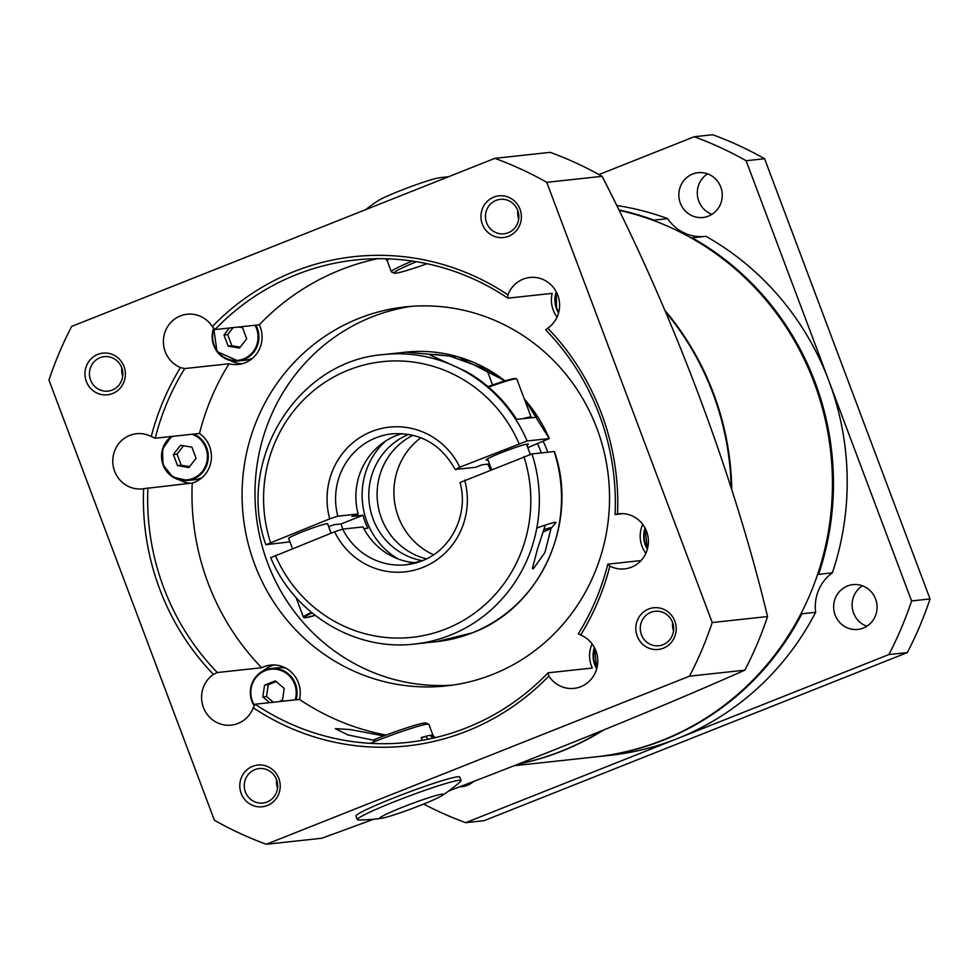<?xml version="1.0" encoding="UTF-8"?>
<svg xmlns="http://www.w3.org/2000/svg" width="979" height="979" viewBox="0 0 979 979"><rect width="100%" height="100%" fill="white"/><g stroke="black" fill="none" stroke-linecap="round" stroke-linejoin="round"><path stroke-width="1.47" d="M619.193 210.326A277.265 267.132 83.8 0 1 814.087 382.434A277.265 267.132 83.8 0 1 595.048 756.951L514.183 765.713M664.876 310.367A277.265 267.132 83.8 0 1 713.483 393.338A277.265 267.132 83.8 0 1 731.79 489.769M603.774 729.93A277.265 267.132 83.8 0 1 518.148 764.158M711.966 214.328A22.529 21.709 83.8 0 1 698.773 201.123A22.529 21.709 83.8 0 1 707.572 173.846M680.319 203.118A22.529 21.709 83.8 0 1 698.113 172.696A22.529 21.709 83.8 0 1 720.764 187.05A22.529 21.709 83.8 0 1 702.959 217.485A22.529 21.709 83.8 0 1 680.319 203.118M866.794 626.266A22.529 21.709 83.8 0 1 853.615 613.062A22.529 21.709 83.8 0 1 862.413 585.785M835.148 615.057A22.529 21.709 83.8 0 1 852.954 584.622A22.529 21.709 83.8 0 1 875.593 598.989A22.529 21.709 83.8 0 1 857.8 629.424A22.529 21.709 83.8 0 1 835.148 615.057M619.009 209.947A277.265 267.132 -96.2 0 1 653.935 220.128L667.69 218.647A277.265 267.132 -96.2 0 0 616.819 205.517M595.55 756.902A277.265 267.132 -96.2 0 0 596.052 756.84A277.265 267.132 -96.2 0 0 663.517 740.112A277.265 267.132 -96.2 0 0 801.887 613.784L815.654 612.291A277.265 267.132 -96.2 0 1 677.272 738.619L888.871 654.572A363.907 350.617 -96.2 0 0 911.596 600.947L828.858 380.843A277.265 267.132 -96.2 0 0 705.932 236.331L690.893 237.958M800.846 613.6L801.887 613.784M653.935 220.128L653.079 220.483M596.052 756.84L609.819 755.36A277.265 267.132 -96.2 0 0 677.272 738.619L465.686 822.666L484.14 820.659L907.325 652.577L888.871 654.572M423.65 804.053A363.907 350.617 -96.2 0 0 465.686 822.666M473.53 781.511A22.529 21.709 83.8 0 1 461.794 786.712A22.529 21.709 83.8 0 1 459.665 786.835M667.69 218.647A41.595 40.066 -96.2 0 0 704.097 236.526M815.654 612.291A41.595 40.066 -96.2 0 1 832.395 572.764A277.265 267.132 -96.2 0 0 828.858 380.843L746.12 160.727A363.907 350.617 -96.2 0 0 694.221 136.742L598.952 174.58M694.221 136.742L712.688 134.735A363.907 350.617 -96.2 0 1 764.587 158.733L746.12 160.727M907.325 652.577A363.907 350.617 -96.2 0 0 930.05 598.94L764.587 158.733M911.596 600.947L930.05 598.94M470.789 783.555A22.529 21.709 83.8 0 1 469.516 783.053M832.395 572.764L817.404 574.538M818.64 574.257A277.265 267.132 -96.2 0 0 692.177 237.811M545.279 525.087L537.398 549.366L532.417 568.309L533.261 568.86L544.924 552.523L551.067 528.256M327.659 524.034A20.963 1.444 159.4 0 0 327.671 523.716A20.963 1.444 159.4 0 0 326.949 523.692A20.963 1.444 159.4 0 0 305.729 530.532A20.963 1.444 159.4 0 0 288.511 538.438A20.963 1.444 159.4 0 0 288.732 538.658M270.95 557.614L334.598 531.805L342.687 529.125L363.001 526.922A65.85 63.439 83.8 0 0 416.173 562.815M527.803 447.648L549.292 438.58L527.143 440.978L459.812 467.191L455.394 469.479L475.708 467.277L481.962 464.792L489.5 463.973M487.75 464.168A65.85 63.439 83.8 0 1 490.467 469.896M342.797 529.113A97.043 93.495 83.8 0 1 341.096 523.936L333.717 524.744L328.675 526.739M554.151 451.527L554.42 451.564C579.201 522.382 540.763 607.567 472.416 632.801L436.879 641.612A145.565 140.242 83.8 0 0 472.294 632.826A145.565 140.242 83.8 0 0 554.151 451.527L532.001 453.926A145.565 140.242 83.8 0 1 450.144 635.236A145.565 140.242 83.8 0 1 414.717 644.023L436.879 641.612M460.265 482.427L532.001 453.926M526.922 445.323A22.529 1.554 159.4 0 0 528.342 444.16A22.529 1.554 159.4 0 0 527.473 444.05A22.529 1.554 159.4 0 0 503.952 451.674A22.529 1.554 159.4 0 0 486.159 460.008A22.529 1.554 159.4 0 0 487.028 460.118A22.529 1.554 159.4 0 0 487.995 459.959M341.096 523.936L362.952 515.26L351.877 516.459L358.13 513.975L337.828 516.178L329.727 518.858L266.092 544.667L289.931 541.864M527.143 440.978A145.565 140.242 83.8 0 0 383.364 354.582C297.151 360.872 235.523 460.754 265.823 544.63L266.092 544.667M337.828 516.178A65.85 63.439 83.8 0 1 391.955 433.832C419.893 432.192 440.954 444.062 455.137 469.443L455.394 469.479M504.246 381.125A145.565 140.242 -96.2 0 0 486.747 369.413L450.022 356.172L435.276 354.386L430.014 354.961L466.432 371.616A145.565 140.242 83.8 0 1 516.655 419.367L536.969 417.176A145.565 140.242 -96.2 0 0 525.16 401.219M524.218 398.722L549.292 438.58A145.565 140.242 83.8 0 0 524.389 399.163M358.13 513.975A65.85 63.439 83.8 0 1 402.173 433.587M537.532 443.781A121.298 116.868 83.8 0 1 541.338 452.91M543.247 441.517A121.298 116.868 83.8 0 1 547.799 452.212M433.562 554.763A67.588 65.116 83.8 0 1 394.304 499.816A67.588 65.116 83.8 0 1 420.884 437.735M426.465 558.85A65.85 63.439 83.8 0 1 377.502 501.627A65.85 63.439 83.8 0 1 413.077 435.251M422.463 560.649A65.85 63.439 83.8 0 1 369.193 502.533A65.85 63.439 83.8 0 1 408.781 434.358M398.074 558.936A72.776 70.121 83.8 0 1 385.322 441.26M363.882 528.636L367.823 528.207A72.776 70.121 -96.2 0 1 362.952 515.26M543.773 529.725A14.795 1.016 -20.6 0 1 550.944 527.718A14.795 1.016 -20.6 0 1 551.446 527.938A14.795 1.016 -20.6 0 1 543.064 531.976M536.798 528.097A20.792 1.432 -20.6 0 1 555.117 522.345A20.792 1.432 -20.6 0 1 555.913 522.443A20.792 1.432 -20.6 0 1 555.827 522.651L551.446 527.938M522.835 418.706A34.657 2.399 -20.6 0 1 529.847 417.066A34.657 2.399 -20.6 0 1 531.181 417.225A34.657 2.399 -20.6 0 1 530.789 417.837M493.808 197.109A20.963 20.204 -96.2 0 0 482.341 224.167A20.963 20.204 -96.2 0 0 508.529 236.269A20.963 20.204 -96.2 0 0 519.996 209.212A20.963 20.204 -96.2 0 0 493.808 197.109M496.059 200.401A17.328 16.692 -96.2 0 0 485.927 220.605A17.328 16.692 -96.2 0 0 504.001 233.81A17.328 16.692 -96.2 0 0 508.223 232.757A17.328 16.692 -96.2 0 0 518.356 212.553A17.328 16.692 -96.2 0 0 500.269 199.349A17.328 16.692 -96.2 0 0 496.059 200.401M517.83 210.766A17.328 16.692 -96.2 0 0 518.711 218.904M648.649 609.036A20.963 20.204 -96.2 0 0 637.182 636.093A20.963 20.204 -96.2 0 0 663.37 648.196A20.963 20.204 -96.2 0 0 674.825 621.139A20.963 20.204 -96.2 0 0 648.649 609.036M650.888 612.328A17.328 16.692 -96.2 0 0 640.755 632.544A17.328 16.692 -96.2 0 0 658.843 645.748A17.328 16.692 -96.2 0 0 663.052 644.696A17.328 16.692 -96.2 0 0 673.185 624.492A17.328 16.692 -96.2 0 0 655.11 611.288A17.328 16.692 -96.2 0 0 650.888 612.328M672.659 622.705A17.328 16.692 -96.2 0 0 673.54 630.831M252.643 766.337A20.963 20.204 -96.2 0 0 241.177 793.394A20.963 20.204 -96.2 0 0 267.365 805.497A20.963 20.204 -96.2 0 0 278.831 778.44A20.963 20.204 -96.2 0 0 252.643 766.337M254.883 769.629A17.328 16.692 -96.2 0 0 244.75 789.833A17.328 16.692 -96.2 0 0 262.837 803.037A17.328 16.692 -96.2 0 0 267.059 801.985A17.328 16.692 -96.2 0 0 277.192 781.78A17.328 16.692 -96.2 0 0 259.105 768.576A17.328 16.692 -96.2 0 0 254.883 769.629M276.665 779.994A17.328 16.692 -96.2 0 0 277.546 788.132M97.802 354.398A20.963 20.204 -96.2 0 0 86.348 381.455A20.963 20.204 -96.2 0 0 112.524 393.558A20.963 20.204 -96.2 0 0 123.99 366.501A20.963 20.204 -96.2 0 0 97.802 354.398M100.054 357.69A17.328 16.692 -96.2 0 0 89.921 377.894A17.328 16.692 -96.2 0 0 107.996 391.098A17.328 16.692 -96.2 0 0 112.218 390.058A17.328 16.692 -96.2 0 0 122.351 369.854A17.328 16.692 -96.2 0 0 104.263 356.637A17.328 16.692 -96.2 0 0 100.054 357.69M121.824 368.055A17.328 16.692 -96.2 0 0 122.705 376.193M377.649 258.701A242.608 233.736 -96.2 0 0 259.288 324.771A27.73 26.714 83.8 0 1 245.08 362.793A27.73 26.714 83.8 0 1 238.325 364.457A27.73 26.714 83.8 0 1 229.025 363.772L184.713 368.569L180.491 367.566A246.072 237.077 -96.2 0 0 151.28 436.524L155.208 438.237L199.508 433.44A242.608 233.736 -96.2 0 1 229.025 363.772M557.063 317.049A27.73 26.714 83.8 0 1 552.144 293.37L507.832 298.167L507.942 294.85A246.072 237.077 -96.2 0 0 212.321 326.558A27.73 26.714 -96.2 0 0 187.124 314.235A27.73 26.714 -96.2 0 0 180.381 315.899A27.73 26.714 -96.2 0 0 163.395 341.634A27.73 26.714 -96.2 0 0 180.491 367.566M230.114 360.431A27.73 26.714 -96.2 0 0 241.997 363.796M151.28 436.524A27.73 26.714 83.8 0 0 136.497 433.734A27.73 26.714 83.8 0 0 129.754 435.398A27.73 26.714 83.8 0 0 113.54 467.729A27.73 26.714 83.8 0 0 142.469 488.864A27.73 26.714 83.8 0 0 143.619 488.705L192.227 483.051A27.73 26.714 -96.2 0 0 194.442 482.292A27.73 26.714 -96.2 0 0 211.293 459.567A27.73 26.714 -96.2 0 0 199.508 433.44M190.477 483.247A27.73 26.714 83.8 0 1 179.487 479.93M143.619 488.705A246.072 237.077 -96.2 0 0 213.422 674.409A27.73 26.714 -96.2 0 0 203.191 706.875A27.73 26.714 -96.2 0 0 231.277 725.121A27.73 26.714 -96.2 0 0 238.019 723.444A27.73 26.714 -96.2 0 0 253.231 707.744A246.072 237.077 -96.2 0 0 466.959 731.093A246.072 237.077 -96.2 0 0 548.852 676.036A27.73 26.714 -96.2 0 0 574.037 688.372A27.73 26.714 -96.2 0 0 580.792 686.695A27.73 26.714 -96.2 0 0 597.777 660.96A27.73 26.714 -96.2 0 0 580.682 635.028A246.072 237.077 -96.2 0 0 609.893 566.07A27.73 26.714 83.8 0 0 624.663 568.872A27.73 26.714 83.8 0 0 631.418 567.196A27.73 26.714 83.8 0 0 647.633 534.864A27.73 26.714 83.8 0 0 618.691 513.742A27.73 26.714 83.8 0 0 617.553 513.889A246.072 237.077 -96.2 0 0 547.75 328.185A27.73 26.714 -96.2 0 0 557.969 295.719A27.73 26.714 -96.2 0 0 529.896 277.473A27.73 26.714 -96.2 0 0 523.141 279.15A27.73 26.714 -96.2 0 0 507.942 294.85M213.422 674.409L217.338 672.536L261.638 667.727A27.73 26.714 83.8 0 1 263.792 666.76A27.73 26.714 83.8 0 1 270.534 665.096A27.73 26.714 83.8 0 1 299.488 699.422A242.608 233.736 -96.2 0 0 386.179 735.058M274.255 664.961A27.73 26.714 -96.2 0 0 271.171 665.965A27.73 26.714 -96.2 0 0 263.375 670.799M548.852 676.036L548.032 672.818L592.344 668.021A27.73 26.714 83.8 0 1 592.099 643.901M641.049 560.563L607.812 564.161L609.893 566.07M642.726 524.401A27.73 26.714 -96.2 0 0 645.859 553.306M383.866 735.939L350.372 729.563L335.332 728.633L347.924 734.935L374.578 740.405M518.429 764.048A277.265 267.132 -96.2 0 0 561.346 751.174A277.265 267.132 -96.2 0 0 602.452 730.469M731.203 487.934A277.265 267.132 -96.2 0 0 665.487 311.824M358.901 318.395A190.624 183.648 -96.2 0 0 247.442 540.653A190.624 183.648 -96.2 0 0 446.338 685.912A190.624 183.648 -96.2 0 0 492.718 674.409A190.624 183.648 -96.2 0 0 604.178 452.151A190.624 183.648 -96.2 0 0 405.282 306.892A190.624 183.648 -96.2 0 0 358.901 318.395M411.755 306.305A190.624 183.648 -96.2 0 0 371.824 316.988A190.624 183.648 -96.2 0 0 259.619 535.966A190.624 183.648 -96.2 0 0 452.787 685.092M299.488 699.422L255.189 704.219A242.608 233.736 -96.2 0 0 407.631 742.4A242.608 233.736 -96.2 0 0 466.665 727.752A242.608 233.736 -96.2 0 0 548.032 672.818M507.832 298.167A242.608 233.736 -96.2 0 0 355.377 259.998A242.608 233.736 -96.2 0 0 214.976 329.58L259.288 324.771M212.321 326.558L214.976 329.58M184.713 368.569A242.608 233.736 -96.2 0 0 155.208 438.237M147.915 487.848A242.608 233.736 -96.2 0 0 217.338 672.536M214.413 820.267A363.907 350.617 -96.2 0 0 266.312 844.265L689.497 676.171A363.907 350.617 -96.2 0 0 712.222 622.534L546.759 182.327A363.907 350.617 -96.2 0 0 494.86 158.341L71.675 326.423A363.907 350.617 -96.2 0 0 48.95 380.06L214.413 820.267M192.227 483.051A242.608 233.736 -96.2 0 0 261.638 667.727M255.189 704.219L253.231 707.744M580.682 635.028L578.295 633.829A242.608 233.736 -96.2 0 0 607.812 564.161M617.553 513.889L615.093 514.538A242.608 233.736 -96.2 0 0 545.682 329.862L547.75 328.185M615.093 514.538L623.305 513.657M689.497 676.171L744.835 670.174A363.907 350.617 -96.2 0 0 767.56 616.55L712.222 622.534M744.835 670.174A558.85 38.597 -20.6 0 1 547.126 752.716A558.85 38.597 -20.6 0 1 448.651 791.044M546.759 182.327L602.097 176.33A558.85 144.635 -111.7 0 1 698.712 394.941A558.85 144.635 -111.7 0 1 767.56 616.55M373.537 819.264A558.85 38.597 -20.6 0 1 321.65 838.269L266.312 844.265M602.097 176.33A363.907 350.617 -96.2 0 0 550.198 152.345L494.86 158.341M278.709 701.674L282.49 700.169L284.228 688.408L275.246 680.894L264.55 685.141L262.813 696.913L269.678 702.653M285.929 668.216A24.255 23.374 -96.2 0 0 278.293 667.739L271.097 668.522A24.255 23.374 83.8 0 1 295.487 683.991A24.255 23.374 83.8 0 1 296.099 699.789M276.115 681.617L268.234 684.737L266.508 696.51L262.813 696.913M268.234 684.737L264.55 685.141M266.508 696.51L273.374 702.249M255.898 325.138A24.255 23.374 83.8 0 1 244.04 359.526A24.255 23.374 83.8 0 1 238.142 360.994L245.337 360.211A24.255 23.374 -96.2 0 0 251.248 358.755A24.255 23.374 -96.2 0 0 252.704 358.106M229.416 328.014L223.983 335.014L228.168 346.15L239.525 348.034L246.708 338.783L242.523 327.647L238.668 327.01M233.1 327.61L227.679 334.61L231.864 345.746L240.222 347.129M231.864 345.746L228.168 346.15M227.679 334.61L223.983 335.014M193.854 434.052A24.255 23.374 83.8 0 1 208.282 456.814A24.255 23.374 83.8 0 1 193.414 479.025A24.255 23.374 83.8 0 1 187.515 480.493L194.711 479.71A24.255 23.374 -96.2 0 0 200.609 478.254A24.255 23.374 -96.2 0 0 202.078 477.605M180.528 445.261L173.356 454.513L177.542 465.637L188.898 467.534L196.081 458.282L191.896 447.146L180.528 445.261M183.526 445.763L177.04 454.109L181.225 465.245L189.596 466.628M181.225 465.245L177.542 465.637M177.04 454.109L173.356 454.513M370.295 743.33A45.058 3.108 -20.6 0 1 427.162 724.179A45.058 3.108 -20.6 0 1 428.716 724.227A45.058 3.108 -20.6 0 1 428.888 724.399L432.999 735.339M432.755 738.227L430.246 735.315A45.058 3.108 -20.6 0 1 431.286 735.168A45.058 3.108 -20.6 0 1 432.094 735.119A45.058 3.108 -20.6 0 1 432.975 735.315L435.055 737.701M372.877 740.21A42.978 2.974 -20.6 0 1 424.568 722.979A42.978 2.974 -20.6 0 1 426.049 723.028L428.716 724.227M402.504 807.247A33.91 2.337 -20.6 0 1 433.917 796.123A33.91 2.337 -20.6 0 1 442.031 795.572A33.91 2.337 -20.6 0 1 420.566 805.289A33.91 2.337 -20.6 0 1 381.529 818.309A33.91 2.337 -20.6 0 1 402.504 807.247M381.529 818.309A152.491 152.491 0 0 1 358.363 819.925A55.448 3.83 -20.6 0 1 357.298 819.594A55.448 3.83 -20.6 0 1 394.439 801.691A55.448 3.83 -20.6 0 1 458.992 780.312A55.448 3.83 -20.6 0 1 461.109 780.581A55.448 3.83 -20.6 0 1 460.534 781.523A152.491 152.491 0 0 1 442.031 795.572M357.298 819.594L355.977 816.07A55.448 3.83 -20.6 0 1 399.75 795.56A55.448 3.83 -20.6 0 1 457.658 776.788A55.448 3.83 -20.6 0 1 459.787 777.057L461.109 780.581M422.218 740.332L421.19 737.603A45.058 3.108 -20.6 0 1 425.645 736.367L428.166 739.206M421.19 737.579L421.19 737.579A45.058 3.108 -20.6 0 1 430.246 735.315M430.589 735.718L432.094 735.119L434.431 737.848M425.645 736.367L421.362 738.068M416.442 261.711A42.978 2.974 159.4 0 0 394.194 273.165A42.978 2.974 159.4 0 0 395.675 273.214A42.978 2.974 159.4 0 0 427.028 263.718M448.419 176.783A152.491 152.491 0 0 0 438.714 177.897A33.91 2.337 159.4 0 0 399.677 190.905A33.91 2.337 159.4 0 0 378.212 200.634A152.491 152.491 0 0 0 365.693 209.641M387.611 258.835L387.978 259.814A45.058 3.108 159.4 0 0 387.207 260.634L385.555 258.774M387.965 259.802L387.978 259.814A45.058 3.108 159.4 0 0 387.219 260.818L391.355 271.807A45.058 3.108 159.4 0 0 391.527 271.966L394.194 273.165M412.208 261.05A45.058 3.108 159.4 0 0 391.355 271.807M421.925 560.881A65.85 63.439 83.8 0 1 406.138 564.761A65.85 63.439 83.8 0 1 342.687 529.125M523.924 456.606A138.639 133.572 83.8 0 1 445.861 628.959A138.639 133.572 83.8 0 1 275.332 555.338M464.67 480.138A72.776 70.121 83.8 0 1 422.744 567.465A72.776 70.121 83.8 0 1 334.598 531.805M329.727 518.858A72.776 70.121 83.8 0 1 371.653 431.531A72.776 70.121 83.8 0 1 459.812 467.191M270.473 542.39A138.639 133.572 83.8 0 1 348.536 370.038A138.639 133.572 83.8 0 1 519.066 443.658M383.364 354.582L405.526 352.183A145.565 140.242 83.8 0 1 504.993 380.892M492.608 385.004L486.747 369.413M312.093 612.94A33.959 2.35 159.4 0 0 305.619 617.725A33.959 2.35 159.4 0 0 315.103 615.35L305.448 617.761L303.417 617.162A34.657 2.399 -20.6 0 1 311.444 612.401M514.624 378.481A33.959 2.35 -20.6 0 0 488.019 386.644L509.655 379.546L514.795 378.432L516.826 379.044A34.657 2.399 159.4 0 0 515.492 378.873A34.657 2.399 159.4 0 0 488.582 387.121M645.381 528.697A23.569 22.701 -96.2 0 0 647.535 548.546M647.352 549.219A24.255 23.374 83.8 0 1 645.063 528.073L647.352 549.243M594.755 648.196A23.569 22.701 -96.2 0 0 596.909 668.045M596.725 668.718A24.255 23.374 83.8 0 1 594.437 647.572L596.725 668.743M295.193 699.887A23.569 22.701 -96.2 0 0 294.679 684.26A23.569 22.701 -96.2 0 0 265.248 670.652A23.569 22.701 -96.2 0 0 252.362 701.062A23.569 22.701 -96.2 0 0 254.552 705.467M254.271 705.969A24.255 23.374 83.8 0 1 251.921 701.282A24.255 23.374 83.8 0 1 271.097 668.522C254.369 672.879 247.968 683.807 251.897 701.282L254.271 705.994M214.071 328.454A23.569 22.701 -96.2 0 0 219.394 353.541A23.569 22.701 -96.2 0 0 243.612 358.901A23.569 22.701 -96.2 0 0 254.993 325.236M238.142 360.994A24.255 23.374 83.8 0 1 213.691 328.026L217.008 351.571L238.142 360.994M556.586 292.427A23.569 22.701 -96.2 0 0 556.953 308.544A23.569 22.701 -96.2 0 0 558.728 312.277M556.513 308.777A24.255 23.374 83.8 0 1 556.256 291.803L556.488 308.764L558.544 312.986A24.255 23.374 83.8 0 1 556.513 308.777M172.634 436.353A23.569 22.701 -96.2 0 0 164.423 466.824A23.569 22.701 -96.2 0 0 192.985 478.401A23.569 22.701 -96.2 0 0 207.426 456.165A23.569 22.701 -96.2 0 0 192.227 434.223M187.515 480.493A24.255 23.374 83.8 0 1 163.052 464.841A24.255 23.374 83.8 0 1 171.374 436.487L162.502 449.153L163.028 464.854L172.732 476.993L187.515 480.493M406.138 564.761L422.035 560.82C451.454 549.929 469.027 513.889 459.995 482.39M505.14 380.855L457.903 356.735L405.526 352.183M270.681 557.589C294.165 614.518 355.438 651.365 414.717 644.023M327.524 523.679L331.098 533.188M288.597 538.315L292.44 548.546M296.025 597.471L303.417 617.162M531.181 417.225L516.826 379.044M530.312 454.342L526.506 444.209M491.568 469.455L487.579 458.833M385.408 258.762L387.243 260.855"/></g></svg>
